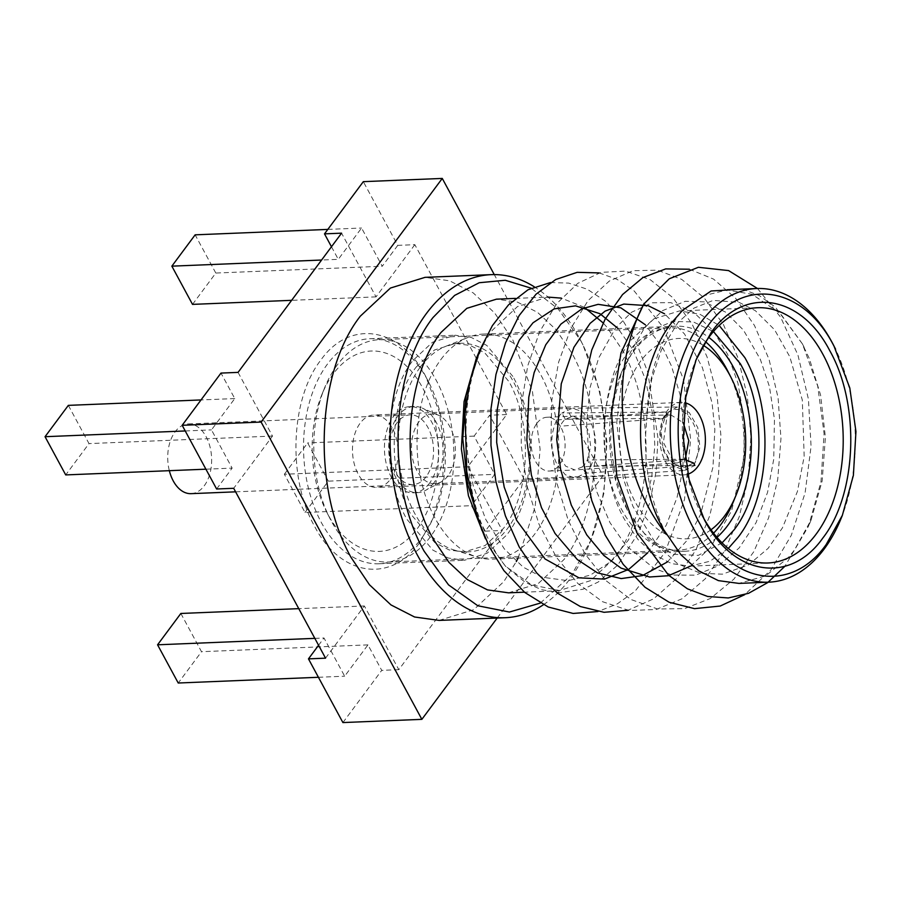 <?xml version="1.0" encoding="UTF-8"?>
<svg xmlns="http://www.w3.org/2000/svg" width="901" height="901" viewBox="0 0 901 901"><rect width="100%" height="100%" fill="white"/><g stroke="black" fill="none" stroke-linecap="round" stroke-linejoin="round"><path stroke-width="0.68" stroke-dasharray="4.5 3.38" d="M690.448 566.143L710.461 547.493L731.646 510.664L744.226 456.987L744.327 421.353L737.964 383.218L727.614 354.318L712.95 330.453L693.488 312.219L670.794 302.635L652.042 302.815L631.578 312.253L615.608 327.975L598.568 358.215L590.009 387.734L586.641 423.008L589.141 458.429L596.822 491.833L610 522.693L625.981 545.555L654.013 568.351L672.056 575.029L695.718 575.153L718.807 565.614L739.169 547.932L756.007 522.783L767.562 492.351L773.745 459.183L774.455 419.258L769.454 386.675L760.331 359.33L743.46 330.115L725.53 312.084L704.132 301.846L685.233 301.283L662.46 310.687L644.418 328.009L630.328 352.573L621.949 378.837L616.757 422.603L623.21 478.161L632.907 506.328L656.998 545.432L677.732 563.778L700.798 573.351L722.467 574.162L748.483 564.904L768.069 548.416L782.395 527.952L797.419 491.484L804.176 456.548L802.307 400.01L789.817 356.807L774.567 329.743L755.353 310.687L739.147 302.398L713.22 300.382L693.894 308.142L677.755 322.795L661.357 349.937L651.682 379.265L646.963 414.651C649.035 371.133 660.94 336.31 682.676 310.181L703.884 295.663L727.096 289.964L752.222 294.357L780.48 313.661L802.138 343.472L809.38 358.654L820.586 394.998L825.406 437.323L822.185 480.83L811.159 519.821L794.344 550.173L787.97 557.967L765.625 575.908L738.921 583.409M515.485 298.389L547.673 297.071L517.467 306.588L492.261 330.307L485.571 340.296L476.201 358.801M508.479 592.824L538.122 583.668L563.902 559.611C601.733 511.419 605.472 412.331 571.696 352.899L556.063 329.687L537.66 312.456L517.456 302.105L496.474 299.177M476.156 359.15L485.571 340.296C477.091 357.055 471.336 375.717 468.329 396.305L466.605 411.588L465.941 431.939L467.979 458.62C470.457 501.294 482.947 537.142 505.45 566.166L531.489 584.884L559.521 590.527L590.639 580.593L615.09 557.505C632.615 534.394 642.875 502.837 645.859 462.821C647.549 420.114 639.901 382.779 622.906 350.804L606.823 327.052L603.107 322.896M550.522 282.531L568.689 283.105L587.249 289.221L605.416 301.171L621.431 318.166L636.421 342.876L647.774 372.181L657.989 438.1L656.119 471.561L649.531 503.377L638.618 532.57L617.861 565.006L598.196 582.046L582.992 589.243L559.442 592.712L541.501 589.693L525.283 582.373L505.45 566.166L485.459 538.832M543.416 604.74A171.674 107.974 87.7 0 0 569.973 578.893A171.674 107.974 87.7 0 0 589.614 543.427A171.674 107.974 87.7 0 0 581.37 341.783A171.674 107.974 87.7 0 0 534.27 286.788M540.318 603.096L571.944 574.466L590.955 540.138L603.895 493.241L606.914 441.715L599.694 390.606L582.97 344.948L580.762 340.713L558.181 308.975L531.151 288.174M439.08 620.406L473.701 609.707L503.828 581.596L516.318 561.571M728.301 548.45L709.92 561.244L689.918 566.166L671.673 563.621L654.115 554.622L638.122 539.643L624.528 519.472C595.178 467.81 598.422 381.697 631.308 339.812L653.709 318.898L679.467 310.935L699.807 314.201L719.178 325.441M722.084 542.841L698.286 555.365L672.901 554.284L648.9 539.722L627.479 510.371L615.597 477.935L610.473 441.603L612.612 404.977L621.803 371.64L635.329 347.245L652.662 330.093L672.518 321.42L693.32 321.916L713.434 331.545M716.993 537.379A112.625 70.83 -92.3 0 1 685.03 551.243A112.625 70.83 -92.3 0 1 625.88 507.207A112.625 70.83 -92.3 0 1 620.462 374.929A112.625 70.83 -92.3 0 1 633.358 351.66A112.625 70.83 -92.3 0 1 675.818 326.196A112.625 70.83 -92.3 0 1 708.805 337.413M440.882 359.533A112.625 70.83 -92.3 0 1 468.126 337.379A112.625 70.83 -92.3 0 1 483.353 334.068A112.625 70.83 -92.3 0 1 553.417 407.353A112.625 70.83 -92.3 0 1 535.036 533.662A112.625 70.83 -92.3 0 1 492.565 559.127A112.625 70.83 -92.3 0 1 477.113 557.077A112.625 70.83 -92.3 0 1 419.922 474.106A112.625 70.83 -92.3 0 1 440.882 359.533M419.562 542.729L433.077 518.323L442.267 484.986L444.407 448.371L439.283 412.05L425.824 376.584C400.213 326.748 349.87 318.886 320.812 360.107C290.415 398.85 287.396 478.465 314.55 526.252C340.161 576.077 390.505 583.949 419.562 542.729M421.533 538.302A112.625 70.83 87.7 0 0 434.417 515.034A112.625 70.83 87.7 0 0 429.011 382.756A112.625 70.83 87.7 0 0 369.849 338.72A112.625 70.83 87.7 0 0 327.378 364.184A112.625 70.83 87.7 0 0 308.998 490.493A112.625 70.83 87.7 0 0 379.062 563.767A112.625 70.83 87.7 0 0 421.533 538.302M420.44 366.887A104.381 65.649 -92.3 0 1 445.68 346.344A104.381 65.649 -92.3 0 1 459.803 343.281A104.381 65.649 -92.3 0 1 524.731 411.205A104.381 65.649 -92.3 0 1 507.702 528.268A104.381 65.649 -92.3 0 1 468.34 551.862A104.381 65.649 -92.3 0 1 454.014 549.97A104.381 65.649 -92.3 0 1 401.001 473.07A104.381 65.649 -92.3 0 1 420.44 366.887M512.849 376.404L486.765 345.398L471.279 337.47L455.196 335.228L432.491 342.256L412.726 360.693C383.736 397.623 380.875 473.554 406.756 519.1L432.84 550.094L448.326 558.023L464.409 560.276L487.114 553.248L506.88 534.811C535.87 497.881 538.73 421.95 512.849 376.404M416.172 367.056L434.485 349.971L455.534 343.461L470.435 345.545L484.794 352.888L508.975 381.619C532.953 423.83 530.306 494.21 503.434 528.437L485.121 545.533L464.071 552.043L449.171 549.959L434.811 542.605L410.631 513.874C386.642 471.662 389.3 401.294 416.172 367.056M742.221 289.12L759.239 295.517L775.356 307.117L802.476 344.013L817.725 386.135L824.088 433.629L820.98 481.821L808.602 526.071L784.861 566.301M757.504 288.5L780.626 317.175L797.937 355.028L808.445 399.233L811.069 446.333L805.111 492.881L791.337 535.228L770.828 570.029L744.677 594.694M689.366 269.219L713.547 279.096L735.621 298.265L754.486 325.498L769.026 359.262L778.081 397.679L780.953 438.517L777.743 479.321L768.632 517.771L753.765 551.761L733.853 579.185L710.36 598.512L684.512 608.648L657.55 608.986L630.937 599.503L606.238 580.841L585.019 553.878L568.238 520.35L556.638 482.215L550.95 441.546L551.739 400.72L558.597 362.27L570.919 328.234L588.083 300.596L609.256 281.089L632.975 270.705L657.561 270.165L681.719 279.389L704.188 297.927L723.458 324.608L738.088 358.114L747.368 396.316L750.893 436.917L748.28 477.845L739.293 516.611L724.618 550.916L705.258 578.802L682.091 598.76L656.176 609.493L629.112 610.506L602.51 601.688L577.856 583.51L556.311 557.145L538.933 524.022L527.04 486.033L521.251 445.488L521.488 404.695L527.693 365.952L539.755 331.512L556.897 303.457L577.744 283.364L601.091 272.361L625.711 271.1L650.207 279.67L672.777 297.612L692.024 323.887L707.06 356.875L716.993 394.728L720.89 435.397L718.39 476.37L709.92 515.226L695.876 549.937L676.764 578.397L653.585 598.85L627.839 610.315M599.109 272.902L617.117 279.366L634.18 290.955L663.733 328.099L683.532 379.76L690.639 439.395L684.535 499.379L665.163 552.234L635.014 591.27L617.14 603.952L597.949 611.554M503.873 570.592L488.815 545.296L481.844 530.25M467.979 458.62L473.194 485.673L485.842 519.618L504.402 549.036L523.166 567.123L542.233 577.214L568.024 580.717L590.346 575.12L610.574 561.751L628.369 540.116L640.915 515.417L651.671 477.733L654.813 446.277L653.574 418.627L645.386 379.208L633.426 350.5L618.12 328.561M647.774 552.775L666.289 525.114L677.023 497.589L682.699 470.131L684.478 429.676L680.052 394.615L671.504 366.099L663.204 348.721L645.398 324.81M667.292 561.999L686.472 541.084L700.561 514.482L712.973 467.056L714.842 429.484L712.105 403.197L702.42 367.642L684.58 334.057L664.566 313.796M666.425 534.53L663.924 529.405C656.097 512.32 650.725 493.861 647.808 474.016L646.096 459.319L645.307 439.418L646.963 414.651M584.22 307.252L561.368 298.13M833.966 345.995A146.953 92.431 -92.3 0 1 841.038 518.604M701.733 514.606A127.728 80.335 -92.3 0 1 700.922 513.018A127.728 80.335 -92.3 0 1 694.784 363.002A127.728 80.335 -92.3 0 1 695.471 361.324M518.086 558.079L535.138 507.038L540.104 449.171L532.401 391.271L512.928 340.116L494.66 312.996L473.171 292.87L449.554 280.785L425.047 277.362M497.183 618.041L603.006 475.705L494.266 274.591M325.543 658.169L364.353 605.968L398.805 669.668L502.308 530.452L467.867 466.741L506.689 414.539L414.832 244.667L397.769 245.365L363.317 181.653M603.006 475.705L524.055 478.938L489.615 415.237L474.084 436.118L494.75 474.343L471.471 505.664L485.245 531.151L524.055 478.938M506.689 414.539L489.615 415.237M342.909 722.568L381.731 670.367L367.957 644.879L344.666 676.212L324 637.987L318.571 645.285M398.805 669.668L381.731 670.367M485.245 531.151L502.308 530.452M216.623 488.995L232.143 468.115L211.476 429.89L234.767 398.569L220.993 373.082M238.055 372.383L272.507 436.084L233.686 488.297M414.832 244.667L376.021 296.868L341.569 233.168M397.769 245.365L382.238 266.245L361.571 228.021L338.28 259.342L321.601 260.029M331.467 246.75L338.28 259.342M185.246 430.96L211.476 429.89M234.767 398.569L201.013 399.943M364.353 605.968L298.76 608.648M314.832 638.358L324 637.987M467.867 466.741L284.367 474.253L305.034 512.478L471.471 505.664M376.021 296.868L291.642 300.326M192.521 304.38L215.812 273.048L382.238 266.245M205.912 469.184L232.143 468.115M68.341 405.371L89.008 443.596L65.717 474.917M272.507 436.084L89.008 443.596M318.425 677.282L344.666 676.212M180.853 613.468L201.52 651.693L178.229 683.014M367.957 644.879L201.52 651.693M305.034 512.478L328.324 481.145L494.75 474.343M284.367 474.253L307.658 442.932L328.324 481.145M474.084 436.118L307.658 442.932M215.812 273.048L195.145 234.834M327.818 229.406L361.571 228.021M337.346 364.86A111.251 69.974 87.7 0 0 324.608 387.835A111.251 69.974 87.7 0 0 329.957 518.503A111.251 69.974 87.7 0 0 388.387 562.01A111.251 69.974 87.7 0 0 430.34 536.861A111.251 69.974 87.7 0 0 448.495 412.095A111.251 69.974 87.7 0 0 379.298 339.7A111.251 69.974 87.7 0 0 337.346 364.86M713.558 533.167A111.251 69.974 -92.3 0 1 678.577 550.139A111.251 69.974 -92.3 0 1 609.369 477.755A111.251 69.974 -92.3 0 1 627.524 352.989A111.251 69.974 -92.3 0 1 669.477 327.829A111.251 69.974 -92.3 0 1 705.731 341.884M711.035 529.777A100.259 63.059 -92.3 0 1 630.328 491.653A100.259 63.059 -92.3 0 1 640.656 361.132A100.259 63.059 -92.3 0 1 703.49 345.466M333.404 373.701A100.259 63.059 87.7 0 0 321.927 394.413A100.259 63.059 87.7 0 0 326.748 512.173A100.259 63.059 87.7 0 0 417.219 528.718A100.259 63.059 87.7 0 0 422.535 387.689A100.259 63.059 87.7 0 0 333.404 373.701M390.46 479.242A36.254 22.807 87.7 0 0 396.384 438.573A36.254 22.807 87.7 0 0 373.825 414.978A36.254 22.807 87.7 0 0 360.152 423.177A36.254 22.807 87.7 0 0 354.239 463.846A36.254 22.807 87.7 0 0 376.787 487.43A36.254 22.807 87.7 0 0 390.46 479.242M687.868 474.185A36.254 22.807 -92.3 0 1 684.039 474.861A36.254 22.807 -92.3 0 1 661.492 451.266A36.254 22.807 -92.3 0 1 667.404 410.608A36.254 22.807 -92.3 0 1 681.077 402.409A36.254 22.807 -92.3 0 1 684.94 402.77M727.907 371.336A111.251 69.974 -92.3 0 1 733.256 502.003M191.102 493.658A34.88 21.939 87.7 0 0 204.257 485.774A34.88 21.939 87.7 0 0 209.956 446.648A34.88 21.939 87.7 0 0 188.253 423.943A34.88 21.939 87.7 0 0 175.098 431.838A34.88 21.939 87.7 0 0 169.332 470.682M426.162 476.685A34.88 21.939 -92.3 0 1 413.007 484.58A34.88 21.939 -92.3 0 1 391.304 461.875A34.88 21.939 -92.3 0 1 397.003 422.76A34.88 21.939 -92.3 0 1 410.158 414.865A34.88 21.939 -92.3 0 1 431.849 437.571A34.88 21.939 -92.3 0 1 426.162 476.685M429.608 483.06A43.124 27.12 -92.3 0 1 413.345 492.813A43.124 27.12 -92.3 0 1 386.518 464.747A43.124 27.12 -92.3 0 1 393.557 416.386A43.124 27.12 -92.3 0 1 409.82 406.633A43.124 27.12 -92.3 0 1 436.647 434.699A43.124 27.12 -92.3 0 1 429.608 483.06M433.877 482.891A43.124 27.12 -92.3 0 1 425.509 490.403A43.124 27.12 -92.3 0 1 417.613 492.633A43.124 27.12 -92.3 0 1 390.786 464.578A43.124 27.12 -92.3 0 1 397.825 416.206A43.124 27.12 -92.3 0 1 414.088 406.464A43.124 27.12 -92.3 0 1 422.141 408.04A43.124 27.12 -92.3 0 1 442.188 440.702A43.124 27.12 -92.3 0 1 433.877 482.891M448.011 475.796A34.88 21.939 -92.3 0 1 441.253 481.877A34.88 21.939 -92.3 0 1 434.856 483.679A34.88 21.939 -92.3 0 1 413.165 460.985A34.88 21.939 -92.3 0 1 418.852 421.859A34.88 21.939 -92.3 0 1 432.007 413.976A34.88 21.939 -92.3 0 1 438.528 415.26A34.88 21.939 -92.3 0 1 454.746 441.67A34.88 21.939 -92.3 0 1 448.011 475.796M434.856 483.679L575.165 477.947L565.389 474.782L557.302 465.198C550.173 449.892 549.982 434.811 556.75 419.934A34.88 21.939 -92.3 0 1 559.161 416.116A34.88 21.939 -92.3 0 1 561.931 412.973L565.31 419.235L663.136 418.323L666.909 413.255C685.83 396.913 707.488 436.366 694.367 464.195L685.256 459.228L587.339 459.983L590.729 466.234A34.88 21.939 -92.3 0 1 588.319 470.052A34.88 21.939 -92.3 0 1 585.549 473.194L694.862 465.423L684.501 470.412L672.09 465.378L663.249 450.387L660.929 430.441L666.594 412.928C666.323 415.688 665.062 417.625 662.809 418.74L659.814 441.783L669.567 460.343L677.541 462.911L684.929 459.645L582.17 466.943L574.838 469.962L565.569 466.121L558.845 455.016L556.829 440.139L560.14 426.196A26.917 16.928 -92.3 0 1 562.494 422.276A26.917 16.928 -92.3 0 1 565.31 419.235L572.991 416.183L582.159 420.26L588.702 431.433L590.639 446.164L587.339 459.983A26.917 16.928 -92.3 0 1 584.997 463.902A26.917 16.928 -92.3 0 1 582.17 466.943L585.549 473.194L575.491 477.913L684.501 470.412M536.883 423.324A26.917 16.928 -92.3 0 1 547.031 417.242A26.917 16.928 -92.3 0 1 563.778 434.755A26.917 16.928 -92.3 0 1 559.386 464.95A26.917 16.928 -92.3 0 1 549.238 471.032A26.917 16.928 -92.3 0 1 532.491 453.518A26.917 16.928 -92.3 0 1 536.883 423.324M663.136 418.323L671.087 415.023L683.273 422.783M693.545 462.99L684.411 467.326L674.894 464.285L663.406 442.526L667.303 414.449L666.594 412.928M662.809 418.74L560.14 426.196L556.75 419.934L666.098 412.016M666.267 412.027L561.931 412.973L572.315 408.243L582.305 411.554L590.178 420.981C597.318 436.287 597.498 451.367 590.729 466.234L694.975 465.412M666.909 413.255L677.147 407.015L689.276 412.568L697.791 427.637L699.908 447.313L694.367 464.195M559.521 590.752L524.45 592.182M679.467 310.924L757.561 307.737M483.353 334.068L675.818 326.196M429.011 382.756L427.401 379.591M434.417 515.034L433.077 518.323M445.68 346.344L468.126 337.379M369.849 338.72L455.196 335.228M455.534 343.461L459.803 343.281M804.097 347.212L802.476 344.013M811.159 519.821L808.614 526.071M488.646 545.375L489.311 546.682M582.97 344.948L581.37 341.783M590.966 540.138L589.614 543.427M700.922 513.018L702.521 516.183M694.784 363.002L696.124 359.713M689.918 566.166L768.012 562.979M625.88 507.207L627.479 510.371M620.462 374.929L621.803 371.64M492.565 559.127L685.03 551.243M454.014 549.97L477.113 557.077M379.062 563.767L464.409 560.276M464.071 552.043L468.34 551.862M388.387 562.01L678.577 550.139M326.748 512.173L329.957 518.503M321.927 394.413L324.608 387.835M681.077 402.409L373.825 414.978M379.298 339.7L669.477 327.829M684.039 474.861L376.787 487.43M235.6 491.833L413.007 484.58M413.345 492.813L417.613 492.633M441.253 481.877L425.509 490.403M547.031 417.242L572.642 416.194M668.305 413.548L664.769 416.769M188.253 423.943L410.158 414.865M409.82 406.633L414.088 406.464M674.894 464.285L669.556 460.355M438.528 415.26L422.141 408.04M432.007 413.976L572.315 408.232M677.541 462.9L575.097 469.95M549.238 471.032L574.838 469.984M671.087 415.023L572.991 416.183M677.147 407.004L572.788 408.232"/><path stroke-width="1.35" d="M842.379 515.316L841.038 518.604A146.953 92.431 -92.3 0 1 824.212 548.957A146.953 92.431 -92.3 0 1 768.79 582.181A146.953 92.431 -92.3 0 1 677.383 486.563A146.953 92.431 -92.3 0 1 701.361 321.747A146.953 92.431 -92.3 0 1 756.784 288.523A146.953 92.431 -92.3 0 1 833.966 345.995L849.812 388.038L855.95 431.545L853.382 475.39L842.367 515.304L826.183 544.531C791.382 593.928 731.105 584.467 700.415 524.799C667.911 467.596 671.504 372.214 707.927 325.824C742.728 276.427 803.005 285.887 833.695 345.556L835.576 349.16M768.79 582.181L738.921 583.409L718.367 580.616L698.59 570.738L680.965 554.813L663.688 529.675C629.855 470.333 633.696 371.009 671.482 322.952L682.676 310.181L711.103 290.989L742.221 289.12M515.485 298.389L496.462 299.166L466.831 308.345L441.051 332.401C403.22 380.594 399.481 479.681 433.257 539.102L448.889 562.325L467.292 579.557L487.497 589.896L508.479 592.824M485.459 538.832L468.441 495.741L461.38 448.991L464.06 401.666L476.201 358.801M531.151 288.174L505.27 280.267L479.219 282.734L454.611 295.427L433.009 317.535C390.234 372.045 385.988 484.074 424.191 551.288L448.552 584.884L477.845 605.776L509.403 612.038L540.318 603.096M534.27 286.788A171.674 107.974 87.7 0 0 491.191 274.647A171.674 107.974 87.7 0 0 426.455 313.458A171.674 107.974 87.7 0 0 398.433 506.002A171.674 107.974 87.7 0 0 505.224 617.714A171.674 107.974 87.7 0 0 543.416 604.74M711.373 332.187C744.147 285.685 800.91 294.571 829.81 350.771C860.432 404.65 857.031 494.469 822.737 538.167C789.963 584.67 733.2 575.784 704.3 519.584L689.119 479.569L683.341 438.607L685.751 397.307L696.124 359.713L711.373 332.187M695.471 361.324A127.728 80.335 -92.3 0 1 709.402 336.614A127.728 80.335 -92.3 0 1 757.561 307.737A127.728 80.335 -92.3 0 1 837.018 390.843A127.728 80.335 -92.3 0 1 816.171 534.09A127.728 80.335 -92.3 0 1 768.012 562.979A127.728 80.335 -92.3 0 1 701.733 514.606M491.191 274.647L425.047 277.35L390.426 288.061L360.31 316.172C316.105 372.473 311.746 488.218 351.199 557.651L369.466 584.772L390.955 604.909L414.573 616.994L439.08 620.406L505.224 617.714M719.178 325.441L744.857 357.629C774.218 409.279 770.963 495.404 738.077 537.289L728.301 548.45M713.434 331.545L740.329 363.722C767.483 411.464 764.465 491.124 734.067 529.856L722.084 542.841M708.805 337.413A112.625 70.83 -92.3 0 1 727.501 525.779A112.625 70.83 -92.3 0 1 716.993 537.379M784.861 566.301L767.641 582.643L748.528 593.32L728.278 597.96L707.645 596.473L687.418 588.803L668.553 575.187L636.894 532.806L616.78 476.111L611.554 413.154L620.958 353.034L643.798 304.065L669.308 278.758L698.399 267.293L728.605 270.593L757.504 288.5M744.677 594.694L720.192 606.046L694.525 608.648L669.116 602.24L645.015 587.261L623.244 564.431L605.123 535.003L591.766 500.528L583.555 462.776L580.717 423.729L583.431 385.459L591.766 349.982L605.157 319.112L622.535 294.559L642.976 277.531L665.693 268.903L689.366 269.219M627.839 610.315L604.008 612.297L580.323 606.519L557.516 593.185L536.726 572.98L519.156 546.862L505.405 515.879L495.91 481.539L490.977 445.409L490.955 409.099L495.978 374.377L505.607 342.662L519.201 315.496L536.061 294.176L555.68 279.535L577.169 272.339L599.109 272.902M597.949 611.554L573.126 613.446L548.27 607.015L524.799 592.475L503.873 570.592L489.209 546.727L476.956 516.645L466.763 471.651L465.04 413.255L469.95 381.348L479.985 349.825L492.408 325.588L508.502 304.876L528.042 289.762L550.522 282.531M481.844 530.25L467.551 483.747L462.765 438.517L466.042 395.877L476.156 359.15M618.12 328.561L599.953 313.706L575.559 305.856L554.149 308.885L532.998 322.806L519.291 340.173L503.321 377.023L497.104 410.203L496.688 442.47L504.188 487.092L516.611 520.26L545.026 558.958L578.938 577.823L604.503 579.106L628.718 569.398L647.774 552.775M645.398 324.81L620.812 307.815L598.151 304.335L581.978 308.773L560.929 324.101L545.747 344.79L534.158 372.563L528.797 397.15L526.848 440.048L531.387 475.064L541.49 507.668L555.061 533.471L577.248 559.498L597.521 572.89L621.228 578.577L642.424 575.604L667.292 561.999M664.566 313.796L648.202 305.687L623.807 304.076L605.112 311.127L590.087 323.38L573.914 347.29L561.255 383.803L556.717 439.395L560.659 469.669L571.313 505.168L586.788 534.946L603.895 555.534L620.98 568.092L649.508 577L668.328 575.728L690.448 566.143M643.798 304.065C637.874 314.911 629.45 336.231 625.44 359.983C621.893 380.74 621.285 401.992 623.616 423.729C629.067 468.768 643.337 505.698 666.425 534.53M603.107 322.896L584.22 307.252M561.368 298.13L547.673 297.071M516.318 561.571L518.086 558.079M494.266 274.591L442.267 178.432L261.121 422.062L421.859 719.347L497.183 618.041M442.267 178.432L363.317 181.653L324.506 233.866L341.569 233.168L238.055 372.383L220.993 373.082L182.171 425.295L261.121 422.062M421.859 719.347L342.909 722.568L308.469 658.868L325.543 658.169L233.686 488.297L216.623 488.995L182.171 425.295M324.506 233.866L331.467 246.75M308.469 658.868L318.571 645.285M201.013 399.943L68.341 405.371L45.05 436.703L185.246 430.96M298.76 608.648L180.853 613.468L157.562 644.801L314.832 638.358M291.642 300.326L192.521 304.38L171.854 266.155L195.145 234.834L327.818 229.406M45.05 436.703L65.717 474.917L205.912 469.184M157.562 644.801L178.229 683.014L318.425 677.282M321.601 260.029L171.854 266.155M703.49 345.466A100.259 63.059 -92.3 0 1 731.128 377.665A100.259 63.059 -92.3 0 1 735.948 495.426L733.256 502.003A111.251 69.974 -92.3 0 1 720.53 524.979A111.251 69.974 -92.3 0 1 713.558 533.167M735.948 495.426A100.259 63.059 -92.3 0 1 724.472 516.138A100.259 63.059 -92.3 0 1 711.035 529.777M684.94 402.77A36.254 22.807 -92.3 0 1 704.3 428.921A36.254 22.807 -92.3 0 1 697.712 466.662A36.254 22.807 -92.3 0 1 687.868 474.185M705.731 341.884A111.251 69.974 -92.3 0 1 727.907 371.336L731.128 377.665M169.332 470.682A34.88 21.939 87.7 0 0 191.102 493.658L235.6 491.833M683.273 422.783L688.758 440.668L685.256 459.228M684.929 459.645L693.545 462.99L694.862 465.423M524.45 592.182L508.479 592.835M476.066 359.116L479.884 349.779M756.784 288.523L727.084 289.739"/></g></svg>
